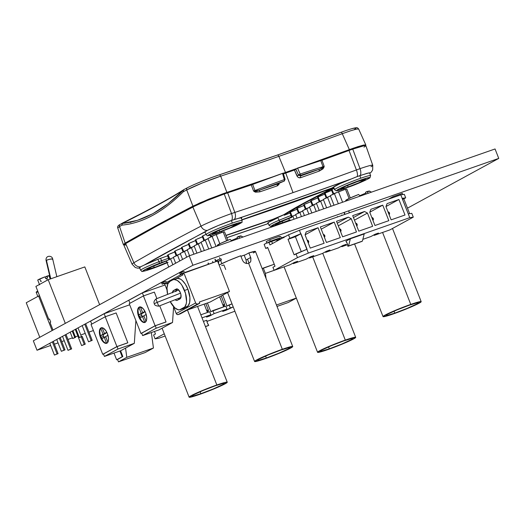 <?xml version="1.0" encoding="UTF-8"?>
<svg xmlns="http://www.w3.org/2000/svg" width="525" height="525" viewBox="0 0 525 525"><rect width="100%" height="100%" fill="white"/><g stroke="black" fill="none" stroke-linecap="round" stroke-linejoin="round"><path stroke-width="0.79" d="M241.802 255.97A12.777 0.879 -21.4 0 1 245.464 254.776L240.929 256.279A12.777 0.879 -21.4 0 1 241.802 255.97M495.055 148.969L498.75 158.406L407.485 208.156L498.75 158.406L495.055 148.969L189.217 255.826L192.911 265.263L498.75 158.406L192.911 265.263L189.217 255.826L33.318 340.817L37.012 350.247L192.911 265.263L37.012 350.247L33.318 340.817L189.217 255.826L495.055 148.969M93.404 330.547L88.955 332.102L93.404 330.547M85.24 333.401L81.552 334.688L85.24 333.401M77.844 335.98L75.351 336.853L77.844 335.98M72.411 337.877L67.961 339.432L72.411 337.877M64.247 340.732L61.766 341.598L64.247 340.732M58.052 342.897L54.37 344.183L58.052 342.897M50.656 345.483L37.012 350.247L50.656 345.483M394.78 313.136L394.012 311.187L394.78 313.136L407.105 308.405L416.509 304.106L418.222 302.958L417.48 302.748L409.447 305.137A17.345 1.194 -21.4 0 1 418.261 302.807A17.345 1.194 -21.4 0 1 394.78 313.136A17.345 1.194 -21.4 0 1 385.967 315.459A17.345 1.194 -21.4 0 1 409.447 305.137L397.123 309.862L387.719 314.16L386.013 315.308L386.748 315.518L394.78 313.136M365.571 192.281L366.233 193.981L365.571 192.281L366.758 191.638L368.373 193.233L366.758 191.638L365.571 192.281M364.737 193.541L359.822 195.687A10.237 0.702 158.6 0 0 365.846 192.99M410.773 304.415L382.574 232.457L410.773 304.415A20.475 1.404 -21.4 0 1 421.181 301.665A20.475 1.404 -21.4 0 1 393.455 313.858A20.475 1.404 -21.4 0 1 383.053 316.608A20.475 1.404 -21.4 0 1 410.773 304.415L421.057 301.573L419.108 303.201L414.501 305.458L393.455 313.858L383.178 316.693L385.12 315.072L392.798 311.45L410.773 304.415M369.403 191.382L366.758 191.638A12.777 0.879 158.6 0 1 369.548 191.08L371.464 192.15M345.529 201.213L345.798 200.386A12.777 0.879 158.6 0 1 358.601 194.486L360.216 196.081L358.601 194.486L349.112 198.47L345.87 200.498M200.852 393.711L200.084 391.762L200.852 393.711L213.176 388.979L222.58 384.681L224.287 383.532L223.552 383.322L215.519 385.711A17.345 1.194 -21.4 0 1 224.332 383.381A17.345 1.194 -21.4 0 1 200.852 393.711A17.345 1.194 -21.4 0 1 192.038 396.034A17.345 1.194 -21.4 0 1 215.519 385.711L203.195 390.436L193.791 394.734L192.078 395.883L192.819 396.093L200.852 393.711M216.845 384.989L187.445 309.967L216.845 384.989A20.475 1.404 -21.4 0 1 227.246 382.239A20.475 1.404 -21.4 0 1 199.526 394.433A20.475 1.404 -21.4 0 1 189.118 397.182A20.475 1.404 -21.4 0 1 216.845 384.989L224.825 382.482L227.2 382.417L217.501 387.398L199.526 394.433L189.243 397.267L191.192 395.647L195.799 393.389L216.845 384.989M329.3 348.83L328.538 346.881L329.3 348.83L341.624 344.098L351.028 339.8L352.741 338.651L351.999 338.448L343.973 340.83A17.345 1.194 -21.4 0 1 352.787 338.5A17.345 1.194 -21.4 0 1 329.3 348.83A17.345 1.194 -21.4 0 1 320.486 351.159A17.345 1.194 -21.4 0 1 343.973 340.83L331.649 345.555L322.245 349.86L320.532 351.002L321.274 351.212L329.3 348.83M345.299 340.108L312.677 256.876L345.299 340.108A20.475 1.404 -21.4 0 1 355.701 337.358A20.475 1.404 -21.4 0 1 327.974 349.552A20.475 1.404 -21.4 0 1 317.572 352.301A20.475 1.404 -21.4 0 1 345.299 340.108L355.576 337.267L353.627 338.894L345.955 342.517L327.974 349.552L317.697 352.387L318.281 351.573L324.253 348.508L345.299 340.108M266.326 358.011L265.565 356.062L266.326 358.011L278.65 353.286L288.054 348.987L289.767 347.839L289.026 347.629L281 350.011A17.345 1.194 -21.4 0 1 289.813 347.688A17.345 1.194 -21.4 0 1 266.326 358.011A17.345 1.194 -21.4 0 1 257.512 360.34A17.345 1.194 -21.4 0 1 281 350.011L268.675 354.742L259.271 359.041L257.558 360.189L258.3 360.399L266.326 358.011M246.402 263.484L246.061 259.987L244.171 255.17L246.061 259.987L246.527 262.808M237.116 237.162L237.779 238.855L237.116 237.162L238.304 236.512L239.918 238.114L238.304 236.512L237.116 237.162M236.289 238.422L231.368 240.568A10.237 0.702 158.6 0 0 237.392 237.871M240.726 255.76A20.475 1.404 158.6 0 0 219.109 265.02L228.355 260.682L240.726 255.76L242.511 260.321L240.726 255.76M243.548 261.949L242.511 260.321L243.548 261.949L245.103 263.064L243.548 261.949M246.894 263.543L245.103 263.064L246.894 263.543L248.633 263.327L282.325 349.289L248.633 263.327L246.894 263.543M265 358.733A20.475 1.404 -21.4 0 1 254.599 361.482A20.475 1.404 -21.4 0 1 282.325 349.289A20.475 1.404 -21.4 0 1 292.727 346.539A20.475 1.404 -21.4 0 1 265 358.733L254.723 361.574L256.673 359.953L264.344 356.324L282.325 349.289L292.602 346.454L292.018 347.268L286.046 350.339L265 358.733M253.385 252.984L255.281 251.764M292.727 346.539L255.458 251.449L248.883 252.912L245.464 254.776L248.883 252.912L250.668 257.473L250.865 261.05L250.025 262.447L248.633 263.327M221.701 265.611L223.906 264.928L225.698 269.489M255.458 251.449A20.475 1.404 158.6 0 0 248.883 252.912L250.668 257.473L246.061 259.987L250.668 257.473M240.955 236.263L238.304 236.512A12.777 0.879 158.6 0 1 241.1 235.961L243.016 237.031M217.074 246.094L217.343 245.267A12.777 0.879 158.6 0 1 230.147 239.367L231.761 240.962L230.147 239.367L220.657 243.351L217.422 245.378M250.878 258.09L250.832 261.155L250.13 262.336M224.07 305.419L223.177 305.734L224.07 305.419L224.503 306.528L224.07 305.419L224.418 305.228A0.82 0.394 -109.3 0 0 224.464 304.283L222.83 304.854L224.464 304.283L224.529 305.104L224.07 305.419M223.151 305.675L224.418 305.228L223.151 305.675M221.215 295.988L224.464 304.283L221.215 295.988M207.893 311.069L207.001 311.384L207.893 311.069L208.327 312.178L207.893 311.069L208.241 310.885A0.82 0.394 -109.3 0 0 208.294 309.934L206.653 310.505L208.294 309.934L208.353 310.754L207.893 311.069M206.975 311.325L208.241 310.885L206.975 311.325M205.793 303.555L208.294 309.934L205.793 303.555M232.03 303.896L229.09 304.92L230.285 307.965L233.225 306.941L225.986 310.308L222.725 311.45L227.023 309.107L225.829 306.062L212.914 310.577L214.108 313.615L227.023 309.107L214.108 313.615L209.81 315.958L206.548 317.1L210.847 314.757L209.652 311.712L200.819 314.803L209.652 311.712L210.847 314.757L202.013 317.842L210.847 314.757L206.548 317.1L209.81 315.958L209.606 315.433L209.81 315.958L214.108 313.615L212.914 310.577L210.84 311.706L225.829 306.062L227.023 309.107L222.725 311.45L225.986 310.308L225.783 309.783L225.986 310.308L230.285 307.965L229.09 304.92L227.01 306.055L232.03 303.896M158.609 338.297L165.152 336.013L158.609 338.297L155.078 338.815L164.279 333.795L155.078 338.815L158.609 338.297M206.922 321.418L234.898 311.22L206.922 321.418M154.468 331.465L155.459 333.992L153.589 335.009L155.078 338.815L153.589 335.009L155.459 333.992L154.468 331.465M203.411 321.418L206.745 320.25A5.033 2.395 -109.3 0 0 208.747 325.362L205.419 326.524L208.747 325.362L207.401 322.993L206.745 320.25L203.411 321.418M208.13 325.703L205.459 326.635L208.13 325.703M207.434 312.487L204.159 304.126L207.434 312.487M207.421 302.984L210.84 311.706L207.421 302.984M223.611 306.836L219.686 296.822L223.611 306.836M222.738 295.155L227.01 306.055L222.738 295.155M308.254 240.686L308.575 241.224L307.637 241.474L308.575 241.224A1.641 1.437 -118.6 0 1 308.241 242.97L308.575 241.231A1.641 1.437 61.4 0 0 307.125 240.109A1.641 1.437 -118.6 0 1 308.575 241.224L308.634 241.388M323.827 235.817L324.752 235.574A1.641 1.437 61.4 0 0 323.295 234.458A1.641 1.437 -118.6 0 1 324.417 237.32L324.752 235.574L323.807 235.823M340.003 230.167L340.928 229.924A1.641 1.437 61.4 0 0 339.472 228.808A1.641 1.437 -118.6 0 1 340.594 231.669L340.928 229.924L339.983 230.173M356.18 224.516L357.105 224.273A1.641 1.437 61.4 0 0 355.648 223.158A1.641 1.437 -118.6 0 1 356.77 226.019L357.105 224.273L356.16 224.523M372.356 218.866L373.282 218.623A1.641 1.437 61.4 0 0 371.825 217.507A1.641 1.437 -118.6 0 1 372.947 220.362L373.282 218.623L372.337 218.873M388.533 213.209L389.452 212.973A1.641 1.437 -118.6 0 1 389.117 214.712L389.458 212.973L388.513 213.222M269.955 244.919L288.527 234.793L299.401 230.278L400.805 194.847L404.335 194.335L405.707 197.833L403.837 198.85L409.644 213.662L403.837 198.85L402.498 199.316L405.707 197.833L404.335 194.335L400.805 194.847L409.749 217.672L308.346 253.096L299.401 230.278L400.805 194.847L402.176 198.345L405.707 197.833L402.124 198.365L409.749 217.672L308.346 253.096L297.472 257.618L295.982 253.811L294.112 254.835L288.028 239.315L289.898 238.298L288.527 234.793L269.955 244.919L268.964 242.393L269.955 244.919M411.79 213.353L413.28 217.153L389.931 229.884L374.167 235.39L373.958 234.865L374.167 235.39L389.931 229.884L413.28 217.153L409.749 217.672L413.28 217.153L411.79 213.353L408.26 213.865L411.79 213.353M378.459 233.054L374.167 235.39L378.459 233.054L375.198 234.189L378.459 233.054M370.906 236.532L375.198 234.189L370.906 236.532L362.854 239.348L370.906 236.532M346.113 244.355L341.814 246.698L341.611 246.173L341.814 246.698L347.622 244.663L341.814 246.698L346.113 244.355L342.845 245.497L346.113 244.355M338.553 247.839L342.845 245.497L338.553 247.839L325.638 252.348L325.434 251.823L325.638 252.348L338.553 247.839M329.936 250.005L325.638 252.348L329.936 250.005L326.675 251.147L329.936 250.005M322.376 253.49L326.675 251.147L322.376 253.49L309.461 257.998L309.258 257.473L309.461 257.998L322.376 253.49M313.76 255.655L309.461 257.998L313.76 255.655L310.498 256.797L313.76 255.655M306.2 259.14L310.498 256.797L306.2 259.14L293.285 263.648L293.081 263.123L293.285 263.648L306.2 259.14M297.583 261.312L293.285 263.648L297.583 261.312L294.322 262.447L297.583 261.312M290.023 264.79L294.322 262.447L290.023 264.79L274.122 270.349L297.472 257.618L274.122 270.349L290.023 264.79M266.772 242.963L264.141 244.394L265.729 248.45L267.652 247.4L275.008 266.168L272.928 267.304L274.122 270.349L272.928 267.304L275.008 266.168L267.652 247.4L265.729 248.45L267.783 247.728L265.729 248.45L264.141 244.394L266.772 242.963M372.645 226.308L367.461 213.071L364.527 211.503L352.702 215.631L358.785 231.151L372.645 226.308L358.785 231.151L352.702 215.631L364.527 211.503L353.45 217.54L364.527 211.503L367.461 213.071L354.473 220.152L367.461 213.071L372.645 226.308M356.468 231.958L351.284 218.722L348.351 217.153L336.525 221.287L342.608 236.808L356.468 231.958L342.608 236.808L336.525 221.287L348.351 217.153L337.273 223.191L348.351 217.153L351.284 218.722L338.297 225.802L351.284 218.722L356.468 231.958M320.348 226.938L326.432 242.458L340.298 237.615L334.215 222.095L320.348 226.938L334.215 222.095L340.298 237.615L326.432 242.458L320.348 226.938M306.213 231.873L305.071 234.872L310.255 248.108L324.122 243.265L318.038 227.745L306.213 231.873L318.038 227.745L324.122 243.265L310.255 248.108L305.071 234.872L306.213 231.873M370.913 209.272L369.771 212.264L374.955 225.501L388.822 220.657L382.738 205.137L370.913 209.272L382.738 205.137L388.822 220.657L374.955 225.501L369.771 212.264L370.913 209.272M387.089 203.621L385.947 206.614L391.132 219.85L404.998 215.007L398.915 199.487L387.089 203.621L398.915 199.487L404.998 215.007L391.132 219.85L385.947 206.614L387.089 203.621M345.916 241.198L350.352 238.783L364.212 233.94L350.352 238.783L348.541 245.976L362.401 241.126L364.212 233.94L362.401 241.126L347.917 246.31L361.784 241.467L347.917 246.31L347.261 243.567L345.916 241.198A5.033 2.395 70.7 0 1 347.917 246.31L348.541 245.976L350.352 238.783L345.916 241.198M321.228 229.176L334.215 222.095L321.228 229.176M305.097 234.8L318.038 227.745L305.097 234.8M369.797 212.192L382.738 205.137L369.797 212.192M385.973 206.542L398.915 199.487L385.973 206.542M307.046 249.231L300.963 233.71L295.418 236.729L301.258 251.619L295.418 236.729L300.963 233.71L288.028 239.315L295.418 236.729L288.028 239.315L294.112 254.835L307.046 249.231M299.401 230.278L288.527 234.793L289.898 238.298L300.772 233.776L299.401 230.278M306.856 249.296L295.982 253.811L297.472 257.618L308.346 253.096L306.856 249.296M283.887 237.786L283.119 237.431L281.741 237.917L282.45 237.53A4.095 1.956 70.7 0 1 282.594 237.464A4.095 1.956 70.7 0 1 283.48 237.549M272.501 243.534L271.688 241.448L272.501 243.534M392.884 196.718A2.454 2.152 -118.6 0 1 393.166 196.593L391.926 197.951A2.454 2.152 -118.6 0 1 392.884 196.718L389.419 198.607A2.454 2.152 61.4 0 0 388.92 199.001L389.701 198.483M393.166 196.593L402.34 193.39L402.8 194.558L402.34 193.39L393.166 196.593M279.477 238.042A0.82 0.715 -118.6 0 1 280.455 238.567L276.99 240.457A0.82 0.715 61.4 0 0 276.012 239.932L279.477 238.042L276.012 239.932L266.838 243.141L270.303 241.251L279.477 238.042L280.291 238.298L280.658 239.085L280.455 238.567L276.99 240.457L277.193 240.975L276.826 240.181L276.012 239.932L266.838 243.141L266.241 241.618L269.706 239.728L270.303 241.251L266.838 243.141L266.241 241.618L269.706 239.728L270.303 241.251L279.477 238.042M278.88 236.526L269.706 239.728L278.88 236.526A2.454 2.152 -118.6 0 1 281.813 238.094L280.586 236.69L278.88 236.526M388.001 211.851A1.641 1.437 -118.6 0 1 389.452 212.966A1.641 1.437 61.4 0 0 388.001 211.851M389.13 212.428L389.511 213.13M372.953 218.078L373.334 218.781M356.777 223.735L357.158 224.431M340.6 229.386L340.981 230.081M324.424 235.036L324.804 235.732M64.004 350.129L59.292 338.1L64.004 350.129L65.008 349.867L61.346 351.304L64.004 350.129M91.193 340.633L84.761 324.22L91.193 340.633L92.19 340.371L88.528 341.801L91.193 340.633M57.081 353.909L52.362 341.88L57.081 353.909L58.078 353.647L54.416 355.077L57.081 353.909M70.672 349.158L65.1 334.937L70.672 349.158L71.669 348.895L68.007 350.326L70.672 349.158M84.263 344.407L81.316 336.886L84.263 344.407L85.26 344.144L81.605 345.581L84.263 344.407M48.608 259.54L49.56 259.304A3.38 0.486 166.8 0 0 46.443 260.308L48.608 259.54M46.41 260.735L46.443 260.308A3.38 0.486 166.8 0 0 46.115 260.617C45.222 255.275 51.627 255.314 52.513 258.398L52.703 259.068A3.38 0.486 166.8 0 0 49.56 259.304L52.237 258.93L52.375 259.376M50.794 278.801L46.443 260.308L50.794 278.801M38.082 292.012L36.258 292.307L37.728 291.113A14.332 0.984 158.6 0 0 36.166 292.241L37.813 296.448M52.119 330.566L39.788 337.286L26.25 302.748L39.788 337.286L52.119 330.566L38.581 296.028L26.25 302.748L38.581 296.028L52.119 330.566M39.526 295.693L38.581 296.028L39.526 295.693M50.229 278.998L48.943 275.71A6.018 0.413 158.6 0 0 46.856 276.189L47.578 278.033A6.018 0.413 158.6 0 0 46.607 278.362L47.322 280.186L46.607 278.362A6.018 0.413 158.6 0 0 45.741 278.677L45.012 276.832A6.018 0.413 158.6 0 0 37.734 280.101L39.578 284.819M78.015 327.895L81.441 336.63L82.228 336.42L79.334 337.555L81.441 336.63L78.015 327.895M72.207 331.058L74.773 337.601L75.567 337.398L72.667 338.533L74.773 337.601L72.207 331.058M65.303 323.38L53.005 330.081L50.019 322.475L53.005 330.081L65.303 323.38L48.188 279.707L35.89 286.414L48.188 279.707L65.303 323.38M37.774 280.022L45.012 276.832L45.741 278.677A6.018 0.413 158.6 0 1 46.607 278.362A6.018 0.413 158.6 0 1 47.578 278.033L46.856 276.189L45.13 277.128L48.897 275.796M84.82 266.91L48.188 279.707L84.82 266.91L99.619 304.671L84.82 266.91M49.521 319.056L48.832 319.43L35.89 286.414L48.832 319.43L49.521 319.056L50.715 322.094L49.521 319.056M50.019 322.475L50.715 322.094L50.019 322.475M74.773 337.601L72.673 338.52L74.773 337.601M81.441 336.63L79.334 337.542L81.441 336.63M39.992 279.569L40.714 281.413A6.018 0.413 158.6 0 0 41.514 281.137M154.724 303.463L157.192 302.354L154.724 303.463M158.786 306.154L157.192 302.354L158.793 306.16C155.886 305.944 154.396 305.143 154.33 303.758C153.523 302.302 154.068 300.707 155.964 298.974L157.192 302.354L180.541 293.16L157.192 302.354L155.964 299.007M180.377 292.714A5.25 2.5 70.7 0 1 180.062 298.797L177.293 300.313L176.295 300.405L175.14 299.716A5.25 2.5 70.7 0 0 177.115 300.392A5.25 2.5 70.7 0 0 177.293 300.313L180.771 297.964L180.935 294.669L180.377 292.714L178.375 289.616L177.24 288.953L176.243 289.045A5.25 2.5 70.7 0 1 176.42 288.967A5.25 2.5 70.7 0 1 180.377 292.714M182.917 308.661L188.18 305.793L189.656 302.446L189.906 297.623L187.93 289.255A15.081 7.193 -109.3 0 0 176.577 278.499L173.178 279.687A15.081 7.193 70.7 0 1 184.531 290.443L187.93 289.255L185.345 284.163L182.182 280.37L180.534 279.156L177.411 278.322L176.065 278.729M170.198 301.573L174.753 307.794L178.014 309.704L179.524 309.848L184.78 306.981L186.263 303.634L186.546 301.37L185.482 293.245L181.945 285.351L180.41 283.251L177.135 280.343L174.011 279.51L172.666 279.917A15.081 7.193 70.7 0 1 173.178 279.687M184.019 273.282L195.648 302.958L176.249 313.53L173.512 306.548L176.249 313.53A1.641 1.437 61.4 0 0 178.205 314.58L177.069 314.468L176.249 313.53L195.648 302.958L196.468 303.89L197.603 304.001L199.776 303.24L199.303 302.026L229.477 291.48L199.303 302.026L199.776 303.24L180.377 313.819L178.205 314.58L197.603 304.001L199.776 303.24L180.377 313.819L178.205 314.58L197.603 304.001A1.641 1.437 -118.6 0 1 195.648 302.958L184.019 273.282L182.654 274.03L184.019 273.282A0.492 0.433 -118.6 0 0 183.435 272.974L182.07 273.715L183.435 272.974L184.019 273.282M166.989 289.912L164.62 283.861L165.933 283.146L166.261 283.986L168.427 282.804L166.261 283.986L165.933 283.146L164.62 283.861L164.036 283.546L162.173 284.196L161.693 282.982L163.006 282.266L163.478 283.487L165.342 282.831A0.492 0.433 -118.6 0 1 165.933 283.146L165.342 282.831L162.173 284.196L163.478 283.487L163.006 282.266L161.693 282.982L162.173 284.196L164.036 283.546A0.492 0.433 61.4 0 1 164.62 283.861L166.989 289.912M175.882 278.742L182.982 274.87L182.654 274.03A0.492 0.433 61.4 0 0 182.07 273.715L180.206 274.365L183.435 272.974L180.206 274.365L179.727 273.151L181.092 272.403L181.571 273.623L181.092 272.403L179.727 273.151L180.206 274.365L182.234 273.696L182.982 274.87L175.882 278.742M184.931 272.449L183.658 271.642L181.092 272.403L183.094 271.707A1.641 1.437 -118.6 0 1 185.049 272.751L217.553 261.05L184.931 272.449M187.445 309.967L210.079 302.059L229.477 291.48L217.553 261.05L229.477 291.48L210.079 302.059L187.445 309.967M166.812 282.325L182.477 273.794L166.878 282.299L167.317 283.415L166.812 282.325M165.001 281.571L163.006 282.266L165.001 281.571A1.641 1.437 -118.6 0 1 166.957 282.614L166.136 281.676L165.001 281.571M172.666 279.917L169.89 281.426L167.869 283.822L166.989 287.989L167.613 294.381A15.081 7.193 70.7 0 1 169.89 281.426L172.666 279.917M172.463 292.838L173.473 290.555L176.243 289.045L173.473 290.555L176.866 289.367A5.25 2.5 -109.3 0 0 175.914 291.113M180.357 309.671L183.757 308.483A15.081 7.193 -109.3 0 0 184.268 308.254L180.869 309.442L183.645 307.926L187.038 306.744A15.081 7.193 -109.3 0 0 187.93 289.255L184.531 290.443A15.081 7.193 70.7 0 1 183.645 307.926L187.038 306.744L180.869 309.442A15.081 7.193 70.7 0 1 180.357 309.671A15.081 7.193 70.7 0 1 170.238 301.652M179.694 299.217L178.428 298.423A5.25 2.5 -109.3 0 0 179.452 299.132M172.495 292.458A5.25 2.5 70.7 0 1 173.473 290.555L177.483 289.039L176.164 290.207L175.855 291.651M176.61 288.914L176.243 289.045L176.61 288.914M216.051 261.575L216.018 260.748L217.402 259.993L217.448 261.089L217.402 259.993L216.018 260.748L216.051 261.575M220.959 258.746L217.402 259.993L220.959 258.746L221.438 259.967L220.054 260.722L221.438 259.967L220.959 258.746M220.054 260.722L218.564 261.24L220.054 260.722M218.551 260.971L221.438 259.967L218.551 260.971L218.623 263.793L218.551 260.971M262.205 268.656L274.247 264.233L263.287 268.065L265.374 273.4L266.057 278.499L265.374 273.4L274.122 270.342L265.374 273.4L263.287 268.065L262.205 268.656M288.245 302.518L277.01 306.442L288.245 302.518L296.336 298.102L288.245 302.518M296.317 298.069L276.452 305.012L296.317 298.069M140.221 306.882A8.065 3.846 70.7 0 0 139.899 306.967A8.065 3.846 70.7 0 0 138.994 307.624L140.477 307.105L138.994 307.624L141.271 313.432L143.988 312.487L138.626 314.875A8.065 3.846 70.7 0 0 139.151 316.437A8.065 3.846 70.7 0 0 139.821 317.92L143.942 315.958L142.465 316.477L144.743 322.291L145.583 321.996L144.743 322.291A8.065 3.846 70.7 0 0 145.222 322.192L145.241 322.186A8.065 3.846 70.7 0 0 145.523 322.055L144.743 322.291L142.465 316.477L139.821 317.92A8.065 3.846 70.7 0 1 139.151 316.437A8.065 3.846 70.7 0 1 138.626 314.875L141.343 313.924A8.065 3.846 -109.3 0 0 141.868 315.486A8.065 3.846 -109.3 0 0 142.327 316.549A8.065 3.846 -109.3 0 1 141.868 315.486L139.151 316.437L141.868 315.486A8.065 3.846 -109.3 0 1 141.343 313.924L138.626 314.875L141.271 313.432L138.994 307.624L140.378 306.869M139.663 306.928A8.19 3.905 -109.3 0 0 139.099 316.463L138.692 316.608A8.19 3.905 70.7 0 1 139.453 306.987A8.19 3.905 70.7 0 1 145.615 312.834L143.377 308.923L140.726 306.967L139.171 307.112L137.747 309.442L137.812 313.556L139.335 318.058L141.809 321.438L143.581 322.475L145.136 322.33L146.56 319.994L146.692 317.376L145.615 312.834A8.19 3.905 70.7 0 1 144.854 322.455A8.19 3.905 70.7 0 1 138.692 316.608L139.099 316.463A8.19 3.905 -109.3 0 0 145.058 322.37M128.802 300.3L129.964 303.266L128.802 300.3L142.38 292.897L128.802 300.3M143.555 295.883L142.38 292.897L165.06 284.977L142.38 292.897L143.555 295.883M155.262 325.762L141.684 333.165L142.636 335.6L156.214 328.197L155.262 325.762L156.214 328.197L142.636 335.6L158.95 329.903L172.528 322.501L156.214 328.197L172.528 322.501L158.95 329.903L142.636 335.6L141.684 333.165L155.262 325.762L165.71 322.114L155.262 325.762M173.604 306.79L172.528 322.501L173.604 306.79M165.71 322.114L166.044 321.93L159.718 305.793L166.044 321.93L155.118 325.749L143.43 295.923L154.357 292.11L156.896 298.6L154.357 292.11L143.43 295.923L155.118 325.749L140.93 333.48L129.248 303.66L143.43 295.923L129.248 303.66L140.93 333.48L155.118 325.749L165.71 322.114M139.578 306.967L138.482 308.273L138.003 310.531L138.58 314.947L141.337 320.375L143.115 321.95L144.808 322.409M140.392 306.902L142.656 312.677L144.985 311.41L142.656 312.677L145.176 311.798L142.656 312.677L140.392 306.902M146.167 314.462L143.85 315.722L146.062 321.366L143.85 315.722L146.167 314.462M143.988 312.487L141.343 313.924L143.988 312.487M102.014 327.718A8.065 3.846 70.7 0 0 101.693 327.797A8.065 3.846 70.7 0 0 100.78 328.453L102.263 327.935L100.78 328.453L103.057 334.267L105.781 333.316L100.413 335.711A8.065 3.846 70.7 0 0 100.938 337.267A8.065 3.846 70.7 0 0 101.607 338.75L105.735 336.794L104.252 337.306L106.529 343.12L107.376 342.825L106.529 343.12A8.065 3.846 70.7 0 0 107.008 343.022A8.065 3.846 70.7 0 0 107.31 342.884L106.529 343.12L104.252 337.306L101.607 338.75A8.065 3.846 70.7 0 1 100.938 337.267A8.065 3.846 70.7 0 1 100.413 335.711L103.13 334.76A8.065 3.846 -109.3 0 0 103.655 336.322A8.065 3.846 -109.3 0 0 104.121 337.385A8.065 3.846 -109.3 0 1 103.655 336.322L100.938 337.267L103.655 336.322A8.065 3.846 -109.3 0 1 103.13 334.76L100.413 335.711L103.057 334.267L100.78 328.453L102.172 327.698M101.45 327.757A8.19 3.905 -109.3 0 0 100.885 337.299L100.478 337.437A8.19 3.905 70.7 0 1 101.24 327.817A8.19 3.905 70.7 0 1 107.408 333.664L106.004 330.894L103.386 328.178L100.957 327.941L99.54 330.277L99.402 332.896L100.478 337.437L102.716 341.348L105.368 343.304L107.54 342.648L108.347 340.83L108.478 338.205L107.408 333.664A8.19 3.905 70.7 0 1 106.641 343.284A8.19 3.905 70.7 0 1 100.478 337.437L100.885 337.299A8.19 3.905 -109.3 0 0 106.844 343.199M90.589 321.136L91.75 324.102L90.589 321.136L104.173 313.727L90.589 321.136M105.341 316.713L104.173 313.727L129.695 304.808L104.173 313.727L105.341 316.713M117.049 346.592L103.471 354.001L104.422 356.436L118.007 349.027L117.049 346.592L118.007 349.027L104.422 356.436L120.737 350.733L134.315 343.33L118.007 349.027L134.315 343.33L120.737 350.733L104.422 356.436L103.471 354.001L117.049 346.592L127.496 342.943L117.049 346.592M135.877 320.578L134.315 343.33L135.877 320.578M127.496 342.943L127.831 342.766L116.143 312.939L127.831 342.766L116.911 346.579L105.223 316.759L116.143 312.939L105.223 316.759L116.911 346.579L102.723 354.316L91.035 324.489L105.223 316.759L91.035 324.489L102.723 354.316L116.911 346.579L127.496 342.943M101.371 327.803L100.268 329.103L99.789 331.367L100.367 335.777L103.123 341.204L104.902 342.786L106.595 343.238M102.185 327.731L104.449 333.513L106.772 332.24L104.449 333.513L106.962 332.633L104.449 333.513L102.185 327.731M107.953 335.291L105.637 336.551L107.848 342.195L105.637 336.551L107.953 335.291M105.781 333.316L103.13 334.76L105.781 333.316M145.123 352.564L118.479 361.869L117.528 359.435L118.479 361.869L145.123 352.564L153.438 348.029L126.794 357.335L118.479 361.869L126.794 357.335L153.438 348.029L151.364 332.555L153.438 348.029L145.123 352.564M125.56 348.108L126.794 357.335L125.56 348.108M122.85 356.534L117.528 359.435L122.85 356.534L122.2 356.764L119.943 351.008L122.2 356.764L116.629 359.796L114.004 353.089L116.629 359.796L122.85 356.534L120.599 350.785L122.85 356.534M168.236 255.143L167.554 255.163L168.715 254.474L174.687 252A5.9 0.407 158.6 0 0 168.138 254.776L169.851 259.153L168.138 254.776A5.9 0.407 158.6 0 0 167.541 255.216L169.326 259.783M175.166 251.37L174.484 251.39L175.645 250.701L181.617 248.227A5.9 0.407 158.6 0 0 175.068 250.996L176.781 255.373L175.068 250.996A5.9 0.407 158.6 0 0 174.471 251.436L176.256 256.003M182.096 247.59L181.414 247.61L182.575 246.921L188.547 244.447A5.9 0.407 158.6 0 0 181.991 247.223L183.711 251.6L181.991 247.223A5.9 0.407 158.6 0 0 181.394 247.662L183.186 252.223M189.026 243.81L188.344 243.83L189.505 243.147L195.477 240.673A5.9 0.407 158.6 0 0 188.921 243.442L190.641 247.82L188.921 243.442A5.9 0.407 158.6 0 0 188.324 243.882L190.116 248.45M195.95 240.037L195.267 240.056L196.435 239.367L202.407 236.893A5.9 0.407 158.6 0 0 195.851 239.662L197.571 244.046L195.851 239.662A5.9 0.407 158.6 0 0 195.254 240.109L197.046 244.67M202.88 236.257L202.387 236.119L206.036 234.399A5.9 0.407 158.6 0 0 202.781 235.889L204.494 240.266L202.781 235.889A5.9 0.407 158.6 0 0 202.184 236.329L203.976 240.896M211.424 236.493L210.886 235.115L211.424 236.493M166.399 261.037L170.527 258.786L172.863 264.744L170.527 258.786L166.399 261.037L168.735 266.989L166.399 261.037M216.175 234.439L207.972 238.37L212.021 236.165L216.051 246.448L212.021 236.165L223.177 231.991L216.175 234.439L219.824 243.751L216.175 234.439M208.097 238.685L201.042 242.15L205.17 239.899L208.74 249.007L205.17 239.899L208.097 238.685M201.167 242.465L194.112 245.93L198.24 243.679L201.344 251.587L198.24 243.679L201.167 242.465M194.237 246.238L187.189 249.703L191.31 247.452L193.948 254.172L191.31 247.452L194.237 246.238M187.307 250.018L180.259 253.483L184.387 251.232L186.716 257.184L184.387 251.232L187.307 250.018M180.383 253.792L173.329 257.257L177.457 255.012L179.786 260.964L177.457 255.012L180.383 253.792M173.453 257.572L170.527 258.786L173.453 257.572M224.529 231.794L223.177 231.991L226.616 240.765L223.177 231.991L224.529 231.794L227.85 240.266L224.529 231.794M175.665 263.215L173.329 257.257L175.665 263.215M182.588 259.435L180.259 253.483L182.588 259.435M189.538 255.714L187.189 249.703L189.538 255.714M196.941 253.129L194.112 245.93L196.941 253.129M204.337 250.543L201.042 242.15L204.337 250.543M211.732 247.957L207.972 238.37L211.732 247.957M215.178 259.232L216.044 261.457M208.248 263.012L208.694 264.147M290.528 212.428L289.846 212.448L291.014 211.759L296.986 209.285A5.9 0.407 158.6 0 0 290.43 212.054L292.149 216.438L290.43 212.054A5.9 0.407 158.6 0 0 289.833 212.5L291.624 217.061M297.458 208.648L296.776 208.668L297.938 207.979L303.909 205.505A5.9 0.407 158.6 0 0 297.36 208.281L299.073 212.658L297.36 208.281A5.9 0.407 158.6 0 0 296.763 208.72L298.554 213.288M304.388 204.875L303.706 204.894L304.868 204.205L310.839 201.731A5.9 0.407 158.6 0 0 304.29 204.501L306.003 208.878L304.29 204.501A5.9 0.407 158.6 0 0 303.693 204.94L305.478 209.508M311.318 201.095L310.636 201.114L311.798 200.425L317.769 197.951A5.9 0.407 158.6 0 0 311.22 200.727L312.933 205.104L311.22 200.727A5.9 0.407 158.6 0 0 310.623 201.167L312.408 205.728M318.248 197.315L317.566 197.334L318.728 196.652L324.699 194.178A5.9 0.407 158.6 0 0 318.143 196.947L319.863 201.324L318.143 196.947A5.9 0.407 158.6 0 0 317.546 197.387L319.338 201.954M325.178 193.541L324.489 193.561L325.658 192.872L331.629 190.398A5.9 0.407 158.6 0 0 325.073 193.167L326.793 197.551L325.073 193.167A5.9 0.407 158.6 0 0 324.476 193.613L326.268 198.174M334.005 188.442A5.9 0.407 158.6 0 0 332.003 189.394L333.723 193.771L332.003 189.394A5.9 0.407 158.6 0 0 331.406 189.833L333.198 194.401M288.697 218.315L292.819 216.07L294.046 219.201L292.819 216.07L288.697 218.315L289.642 220.736L288.697 218.315M338.467 191.723L330.264 195.654L334.313 193.449L338.343 203.72L334.313 193.449L345.476 189.276L338.467 191.723L342.589 202.237L338.467 191.723M330.389 195.969L323.341 199.434L327.462 197.183L331.032 206.279L327.462 197.183L330.389 195.969M323.459 199.743L316.411 203.208L320.539 200.957L323.63 208.865L320.539 200.957L323.459 199.743M316.529 203.523L309.481 206.988L313.609 204.737L316.234 211.444L313.609 204.737L316.529 203.523M309.606 207.296L302.551 210.761L306.679 208.517L308.838 214.029L306.679 208.517L309.606 207.296M302.676 211.076L295.621 214.541L299.749 212.29L301.442 216.615L299.749 212.29L302.676 211.076M295.746 214.85L292.819 216.07L295.746 214.85M346.822 189.079L345.476 189.276L349.086 198.483L345.476 189.276L346.822 189.079L350.293 197.925L346.822 189.079M297.038 218.151L295.621 214.541L297.038 218.151M304.434 215.572L302.551 210.761L304.434 215.572M311.83 212.986L309.481 206.988L311.83 212.986M319.226 210.4L316.411 203.208L319.226 210.4M326.622 207.815L323.341 199.434L326.622 207.815M334.018 205.236L330.264 195.654L334.018 205.236M332.102 189.761L331.61 189.623L334.215 188.35M344.4 212.737L345.023 214.338M337.47 216.517L337.627 216.923M229.346 234.196L229.287 234.38A329.884 22.667 -21.4 0 1 274.227 219.082L225.993 235.528A329.884 22.667 -21.4 0 1 229.287 234.38L229.346 234.196M283.06 173.178L282.522 173.355L284.333 179.602L282.522 173.355A106.805 7.337 158.6 0 0 252.656 184.433L254.953 190.509A106.575 7.324 -21.4 0 1 284.333 179.602L285.108 179.458L283.218 173.145L251.272 184.938A437.115 30.037 -21.4 0 1 227.666 192.846A25.784 1.772 158.6 0 0 224.241 194.014L231.525 213.563A6.451 3.078 -109.3 0 1 231.532 220.448C221.727 223.958 213.688 227.273 207.401 230.396A6.451 5.401 -117.5 0 1 201.009 226.144A25.056 1.719 -21.4 0 1 231.525 213.563L224.241 194.014A25.784 1.772 158.6 0 0 192.832 206.962L201.009 226.144A6.451 5.401 62.5 0 0 207.401 230.396L144.185 265.099A1035.917 71.177 -21.4 0 1 205.065 231.906A19.852 1.365 -21.4 0 0 204.724 232.365L204.724 232.365A19.852 1.365 -21.4 0 0 205.203 232.47L204.717 232.345L205.065 231.906L207.401 230.396L218.131 225.573L234.163 219.548A6.451 3.977 -108.3 0 0 234.852 212.428A25.056 1.719 158.6 0 0 231.525 213.563A6.451 3.078 70.7 0 1 231.532 220.448L238.573 218.315A19.852 1.365 -21.4 0 1 241.69 217.882A19.852 1.365 -21.4 0 1 241.395 218.295M237.569 218.577L237.93 218.485M142.144 266.031L140.608 266.805A6.451 5.867 -120.1 0 1 133.882 262.736A1042.361 71.623 -21.4 0 1 201.009 226.144A1042.361 71.623 158.6 0 0 133.882 262.736A6.451 5.867 59.9 0 0 140.608 266.805L139.689 268.058L139.217 267.947L140.608 266.805L144.185 265.099A19.852 1.365 -21.4 0 1 157.769 259.33L167.764 255.787L157.769 259.33L144.185 265.099M333.152 187.287L333.244 187.563A9.647 0.663 -21.4 0 1 329.175 189.125L329.168 189.125A329.884 22.667 -21.4 0 1 241.9 219.732L280.094 206.679L331.196 188.37L340.449 183.442L357.171 176.571L367.283 173.257L370.086 172.909L369.79 173.316M276.977 217.888L276.977 217.888A9.968 0.682 158.6 0 0 276.268 218.072A9.968 0.682 158.6 0 1 276.977 217.888L276.977 217.888M276.99 218.144L276.99 217.908A9.968 0.682 158.6 0 0 276.052 218.157A9.968 0.682 -21.4 0 1 276.99 217.908L274.227 219.082A9.647 0.663 -21.4 0 1 276.846 218.308L276.99 218.144M268.17 223.289A19.852 1.365 -21.4 0 1 267.691 223.184A19.852 1.365 -21.4 0 1 276.846 218.308L269.371 221.878L267.691 223.105L268.17 223.289M299.618 175.632L300.812 175.849A1.614 0.722 -109.4 0 0 300.74 177.653A1.614 0.722 70.6 0 1 300.812 175.849A435.829 29.945 158.6 0 0 319.351 169.267A1.614 0.65 -109.7 0 0 319.351 171.045A1.614 0.65 70.3 0 1 319.351 169.267L323.098 167.226A1.614 0.466 -160.5 0 0 323.813 167.646L319.351 171.045A437.443 30.056 -21.4 0 1 300.74 177.653C299.158 178.106 297.905 177.555 296.993 176.006L294.4 170.034A437.115 30.037 -21.4 0 1 285.731 173.073A437.115 30.037 158.6 0 0 294.4 170.034L297.662 176.964L298.62 177.588L300.74 177.653A437.443 30.056 158.6 0 0 319.351 171.045L323.052 168.82L324.194 166.34L321.956 160.243A437.115 30.037 158.6 0 0 349.013 150.452L356.403 169.962A437.843 30.083 -21.4 0 1 293.022 192.616L285.731 173.073A437.115 30.037 -21.4 0 1 283.48 173.86A437.115 30.037 158.6 0 0 285.731 173.073L293.022 192.616A437.843 30.083 -21.4 0 1 234.852 212.428A6.451 3.977 71.7 0 1 234.163 219.548L236.565 218.833M364.002 147.157L365.846 145.747L364.383 145.622L352.748 149.12A25.784 1.772 158.6 0 0 349.013 150.452L356.403 169.962A25.056 1.719 -21.4 0 1 360.032 168.663L352.748 149.12A25.784 1.772 158.6 0 0 349.013 150.452A437.115 30.037 -21.4 0 1 321.956 160.243L295.759 168.847L298.364 174.877L300.202 174.057A106.575 7.324 -21.4 0 1 323 166.733L320.768 160.637A106.805 7.337 158.6 0 0 297.511 168.118L300.202 174.057L297.511 168.118L295.713 168.919L298.384 174.864L299.539 175.639L319.351 169.267A435.829 29.945 -21.4 0 1 300.812 175.849A38.614 2.651 158.6 0 0 300.011 175.547A105.289 7.232 -21.4 0 1 319.351 169.267L322.278 167.947L324.194 166.34L323.813 167.646A1.614 0.466 19.5 0 1 323.098 167.226L324.194 166.34L323 166.733L320.768 160.637L321.956 160.243L324.194 166.34L323 166.733A1.293 1.004 73.5 0 1 323.098 167.226A1.293 1.004 -106.5 0 0 323 166.733A106.575 7.324 158.6 0 0 300.202 174.057A1.293 0.715 71.2 0 1 300.011 175.547L300.202 174.057L298.463 174.838M372.75 165.283A25.056 1.719 158.6 0 0 360.032 168.663A6.451 3.078 70.7 0 1 360.038 175.553L368.963 172.876M268.295 223.578A444.288 30.529 158.6 0 0 226.839 237.687L268.295 223.578L226.846 237.707M238.573 218.315A444.288 30.529 158.6 0 0 350.93 179.058L292.556 199.881L238.573 218.315L241.395 217.77L241.69 217.947L241.224 218.426M296.993 176.006L298.653 175.278L296.993 176.006M295.155 169.752L295.857 169.457M277.41 185.804A1.614 0.814 70.9 0 1 277.567 183.973L284.373 181.007A1.293 0.486 -113 0 1 284.34 181.02L260.078 189.978A435.829 29.945 158.6 0 0 277.567 183.973A1.614 0.814 -109.1 0 0 277.41 185.804A437.443 30.056 -21.4 0 1 259.855 191.835A1.614 0.879 71.2 0 1 260.078 189.978A1.614 0.879 -108.8 0 0 259.855 191.835L254.645 191.809A1.614 0.558 123.4 0 1 255.124 190.975L260.078 189.978A435.829 29.945 158.6 0 0 277.567 183.973A38.614 2.651 -21.4 0 1 284.34 181.02A1.293 0.512 -109.7 0 0 284.333 179.602A106.575 7.324 158.6 0 0 254.953 190.509L253.568 191.015L255.124 190.975L254.645 191.809L253.568 191.015L255.452 192.176L259.855 191.835A437.443 30.056 158.6 0 0 277.41 185.804L278.939 184.459L279.261 183.225L277.41 185.804M334.064 187.917L304.526 203.116L284.629 214.758L284.406 215.184L290.056 213.065L284.406 215.184A9.463 0.65 -21.4 0 1 284.629 214.758A329.759 22.66 -21.4 0 1 332.555 188.632A9.463 0.65 -21.4 0 1 333.828 188.029M354.086 177.772L360.038 175.553A6.451 3.078 -109.3 0 0 360.032 168.663A25.056 1.719 158.6 0 0 356.403 169.962A6.451 2.087 69.9 0 1 357.171 176.571A6.451 2.087 -110.1 0 0 356.403 169.962A437.843 30.083 -21.4 0 1 293.022 192.616A437.843 30.083 -21.4 0 1 234.852 212.428L227.666 192.846A25.784 1.772 158.6 0 0 224.241 194.014L206.791 200.681L192.832 206.962L156.732 226.15L125.659 243.58L123.815 245.07L126.053 244.965M284.911 179.57L284.333 179.602L284.34 181.02A105.289 7.232 -21.4 0 0 260.078 189.978L256.41 190.962L255.124 190.975L254.953 190.509L253.568 191.015L255.124 190.975L254.953 190.509L252.656 184.433L251.272 184.938L253.568 191.015L251.272 184.938A437.115 30.037 158.6 0 1 227.666 192.846L234.852 212.428A25.056 1.719 -21.4 0 0 231.525 213.563A25.056 1.719 158.6 0 0 201.009 226.144L192.832 206.962A1043.09 71.676 158.6 0 0 125.659 243.58L133.882 262.736A25.056 1.719 158.6 0 0 132.11 264.226M369.797 173.342L371.352 172.003L372.658 169.929L372.763 165.303L365.846 145.661A25.784 1.772 158.6 0 0 352.748 149.12L360.032 168.663A25.056 1.719 -21.4 0 1 372.763 165.303A25.056 1.719 -21.4 0 1 370.972 166.76M125.659 243.58A25.784 1.772 158.6 0 0 123.821 245.083L132.09 264.2A25.056 1.719 -21.4 0 1 133.882 262.736L125.659 243.58M352.137 178.572L352.583 178.388M333.231 187.484L333.244 187.563A19.852 1.365 -21.4 0 1 333.158 187.491A19.852 1.365 -21.4 0 1 350.93 179.058M299.539 175.639L300.011 175.547A1.293 1.267 88.8 0 1 299.552 175.639M299.493 175.54L300.812 175.849A38.614 2.651 158.6 0 0 300.011 175.547M284.34 181.02L284.34 181.02A38.614 2.651 158.6 0 0 277.567 183.973M284.373 181.007L284.891 179.471M329.477 189.643A8.538 0.584 -21.4 0 0 323.984 191.205A332.128 22.824 -21.4 0 1 279.005 207.257L323.925 191.041L329.385 189.794A330.081 22.68 158.6 0 1 332.194 188.403L331.839 188.193A330.402 22.7 -21.4 0 0 329.385 189.407L331.839 188.193L332.555 188.632L332.194 188.403A330.081 22.68 158.6 0 0 329.3 189.866A330.081 22.68 -21.4 0 1 332.2 188.423A9.785 0.669 158.6 0 1 333.683 187.701A9.785 0.669 158.6 0 0 332.194 188.403A9.785 0.669 -21.4 0 1 333.69 187.72A9.785 0.669 158.6 0 0 332.2 188.423L332.2 188.423A330.081 22.68 158.6 0 0 329.385 189.801L302.446 203.864L283.789 214.705A8.538 0.584 -21.4 0 1 272.613 219.424A8.538 0.584 -21.4 0 1 271.55 219.791L225.934 235.39A332.128 22.824 -21.4 0 1 271.55 219.791A8.538 0.584 -21.4 0 0 272.613 219.424L283.789 214.705A332.003 22.811 -21.4 0 1 327.961 190.621A8.538 0.584 -21.4 0 0 329.477 189.643L329.247 189.046M283.986 215.014A9.785 0.669 -21.4 0 1 283.828 214.961A9.785 0.669 -21.4 0 1 284.228 214.574A9.785 0.669 158.6 0 0 283.822 214.942A9.785 0.669 158.6 0 0 283.828 214.955L283.69 214.804M284.228 214.574L284.222 214.554A330.081 22.68 -21.4 0 1 300.28 205.045A330.081 22.68 158.6 0 0 284.228 214.574L284.228 214.574A9.785 0.669 158.6 0 0 283.828 214.961A9.785 0.669 158.6 0 1 284.222 214.554L284.222 214.554A330.081 22.68 158.6 0 1 296.008 207.434A330.081 22.68 158.6 0 0 284.222 214.554M331.839 188.193L332.666 187.793A10.106 0.696 -21.4 0 0 331.839 188.193M333.244 187.563L241.9 219.739M290.515 220.001A17.738 1.221 -21.4 0 1 280.179 223.906L273.577 225.993L271.156 226.249L271.799 225.645L280.284 221.524L289.649 217.796L280.284 221.524A1.614 0.682 -113.2 0 1 279.051 220.238L277.679 217.507L279.051 220.238L291.007 215.486M168.079 262.356A17.738 1.221 -21.4 0 1 151.745 268.78A1.614 0.768 70.7 0 1 151.679 268.807A1.614 0.768 -109.3 0 0 151.745 268.78L144.211 271.09L142.793 271.222L143.213 270.624L154.055 265.466L167.462 260.459L161.497 262.546A1.614 0.768 -109.3 0 0 161.595 260.689L168.446 258.293L167.593 255.846L168.709 258.202M358.627 181.118A1.614 0.768 -109.3 0 0 358.68 181.105A1.614 0.768 -109.3 0 0 358.739 181.079A13.217 0.906 158.6 0 0 342.182 187.957A13.217 0.906 158.6 0 0 347.557 187.169A1.614 0.768 -109.3 0 0 347.865 186.185M219.247 230.258A1.614 0.768 70.7 0 1 219.122 232.043A13.217 0.906 158.6 0 0 235.686 225.166A13.217 0.906 158.6 0 0 230.304 225.953L218.702 230.488L212.487 233.881L219.122 232.043L230.731 227.502L236.939 224.116L230.304 225.953A1.614 0.768 70.7 0 1 230.245 225.98A1.614 0.768 70.7 0 1 230.193 225.993A1.614 0.768 -109.3 0 0 230.245 225.98A1.614 0.768 -109.3 0 0 230.304 225.953A13.217 0.906 158.6 0 0 213.747 232.831A13.217 0.906 158.6 0 0 219.122 232.043A1.614 0.768 -109.3 0 0 219.43 231.059M166.871 260.951L164.837 261.64A1.614 0.768 70.7 0 1 164.778 261.667A1.614 0.768 70.7 0 1 164.725 261.68A1.614 0.768 -109.3 0 0 164.778 261.667A1.614 0.768 -109.3 0 0 164.837 261.64A13.217 0.906 158.6 0 0 148.28 268.518A13.217 0.906 158.6 0 0 153.654 267.737A1.614 0.768 -109.3 0 0 153.963 266.746M276.111 223.991L288.737 218.433A13.217 0.906 158.6 0 0 275.848 224.162A13.217 0.906 158.6 0 0 282.089 222.863A1.614 0.768 -109.3 0 0 282.397 221.872M222.009 229.103A11.602 0.794 158.6 0 0 226.774 227.24M220.027 229.95A11.609 0.801 -21.4 0 0 229.123 226.373A11.609 0.801 -21.4 0 1 219.699 230.068M156.542 264.797A11.602 0.794 158.6 0 0 161.306 262.927M154.56 265.643A11.609 0.801 -21.4 0 0 163.649 262.067A11.609 0.801 -21.4 0 1 154.232 265.755M284.977 219.923A11.602 0.794 158.6 0 0 288.75 218.459M288.789 218.564A11.609 0.801 -21.4 0 1 282.667 220.881M350.444 184.229A11.602 0.794 158.6 0 0 355.208 182.365M348.462 185.076A11.609 0.801 -21.4 0 0 357.558 181.499A11.609 0.801 -21.4 0 1 348.134 185.194M123.959 244.716L123.355 244.565L125.153 243.114L156.483 225.533L199.572 203.018L222.738 193.83L273.328 176.682A437.758 30.083 -21.4 0 1 226.905 192.406L220.677 176.177A438.368 30.122 158.6 0 0 278.86 156.358A1.936 0.925 -109.3 0 0 277.436 155.039A1.936 0.925 -109.3 0 0 277.364 155.072A1.936 0.925 70.7 0 1 277.436 155.039A1.936 0.925 70.7 0 1 278.86 156.358A438.368 30.122 158.6 0 0 342.261 133.698A1.936 0.623 -110 0 0 341.086 132.287A1.936 0.623 -110 0 0 341.04 132.313A440.304 30.253 -21.4 0 1 277.653 154.967M285.482 172.456A437.758 30.083 -21.4 0 1 283.29 173.217L295.739 168.86A437.758 30.083 -21.4 0 1 285.482 172.456L278.86 156.358L285.482 172.456M204.986 231.971L206.128 234.616A19.353 1.332 -21.4 0 1 232.332 223.092L231.368 220.507L232.332 223.092A19.353 1.332 -21.4 0 1 242.169 220.493L241.205 217.77M333.539 187.005L334.799 189.84A19.353 1.332 -21.4 0 1 334.569 189.742A19.353 1.332 -21.4 0 1 360.767 178.218L359.809 175.632L360.767 178.218A19.353 1.332 -21.4 0 1 370.604 175.619L369.607 172.791M350.792 186.309A1.614 0.768 -109.3 0 0 350.844 186.296A1.614 0.768 -109.3 0 0 350.903 186.27L339.275 190.201L336.847 190.693L337.339 189.906L347.347 185.161L359.671 180.377L369.173 177.562L369.646 177.772L367.513 179.169L355.399 184.544L344.052 188.665A1.614 0.768 70.7 0 1 343.993 188.692C340.239 190.05 337.614 190.759 336.118 190.798L334.569 189.742L333.421 187.097M347.688 185.384A1.614 0.768 70.7 0 1 347.557 187.169L359.166 182.634L365.374 179.242L356.495 181.88L345.155 186.5L340.922 189.007L347.557 187.169A13.217 0.906 158.6 0 0 364.12 180.292A13.217 0.906 158.6 0 0 358.739 181.079A1.614 0.768 70.7 0 1 358.68 181.105L364.475 179.327M289.183 216.162L279.051 220.238A19.353 1.332 158.6 0 0 269.095 225.428L269.095 225.435A19.353 1.332 -21.4 0 1 279.051 220.238A1.614 0.682 66.8 0 0 280.284 221.524A17.738 1.221 -21.4 0 0 271.156 226.249A17.738 1.221 -21.4 0 0 280.179 223.906L289.511 220.402L280.12 223.932A1.614 0.768 -109.3 0 0 280.179 223.906M282.22 221.077A1.614 0.768 70.7 0 1 282.089 222.863L289.4 220.113A13.217 0.906 158.6 0 1 282.089 222.863L275.973 224.68L275.408 224.523L275.835 224.168L288.737 218.433M139.473 267.56L140.661 270.309C142.951 271.373 138.521 272.902 151.686 268.807L167.088 262.789L151.745 268.78A17.738 1.221 -21.4 0 1 143.213 270.624A17.738 1.221 -21.4 0 1 159.515 263.274L161.497 262.546A1.614 0.768 70.7 0 0 161.595 260.689L160.525 258.313M164.837 261.64L151.252 267.061L147.02 269.568L155.905 266.93L167.239 262.316M140.661 270.309A19.353 1.332 -21.4 0 1 158.977 261.699L161.595 260.689L158.977 261.699L159.515 263.274L158.977 261.699A19.353 1.332 158.6 0 0 140.654 270.25M219.804 232.076A1.614 0.768 -109.3 0 0 219.863 232.057A1.614 0.768 -109.3 0 0 219.916 232.037L213.065 234.432A1.614 0.768 70.7 0 1 213.006 234.452A1.614 0.768 -109.3 0 0 213.065 234.432L209.127 235.508L208.202 235.476L208.806 234.846L218.577 230.173L235.233 223.886L241.224 222.607L232.109 227.286L213.065 234.432M212.605 234.59L211.503 234.931A1.614 1.312 74.1 0 1 211.345 234.99A1.614 1.312 -105.9 0 0 211.503 234.931A17.738 1.221 -21.4 0 1 215.598 231.459A17.738 1.221 -21.4 0 1 239.019 222.764A17.738 1.221 -21.4 0 1 232.109 227.286L219.916 232.037A1.614 0.768 70.7 0 1 219.857 232.063M184.039 189.499A1.936 1.824 57.5 0 0 183.382 190.142L183.422 191.651A1041.836 71.584 -21.4 0 1 186.716 189.938A1041.836 71.584 158.6 0 0 183.422 191.651L183.409 190.26L184.282 189.394A1.936 1.627 62.5 0 0 183.422 191.651C173.283 201.797 163.085 209.665 152.814 215.263C142.551 220.854 132.293 224.142 122.03 225.12L122.272 223.46C149.153 210.072 169.523 198.962 183.382 190.142A1.936 1.824 -122.5 0 1 183.947 189.558C170.133 198.358 149.769 209.462 122.85 222.863A1.936 1.522 63.5 0 0 122.272 223.46L137.543 220.31L152.906 213.675L168.236 203.575L183.382 190.142C169.523 198.962 149.153 210.072 122.272 223.46A1.936 1.522 -116.5 0 1 122.85 222.863A1.936 1.522 63.5 0 1 123.007 222.797L141.999 213.163M215.066 176.302L218.918 174.976C209.16 178.178 193.777 184.413 187.576 187.674L190.293 186.336M197.61 183.081L206.371 179.53M351.862 128.697L355.635 127.87M355.819 128.507L354.526 129.347M120.258 224.352A1.936 1.759 59.9 0 0 119.556 226.551A1.936 1.759 -120.1 0 1 120.258 224.352A1.936 1.759 -120.1 0 1 120.278 224.346C118.079 225.455 117.232 226.669 117.751 227.988L119.556 226.551L117.751 227.981L123.355 244.571L125.153 243.114L119.556 226.551A1041.836 71.584 -21.4 0 1 122.03 225.12A1041.836 71.584 158.6 0 0 119.556 226.551L125.153 243.114A1042.447 71.63 -21.4 0 1 192.931 206.168L208.471 199.251L226.905 192.406L220.677 176.177A438.368 30.122 158.6 0 0 278.86 156.358A438.368 30.122 158.6 0 0 342.261 133.698L349.355 149.618A437.758 30.083 -21.4 0 1 304.172 165.88L353.817 148.03L363.608 145.051L365.8 144.939L365.361 145.51M135.995 237.661A1038.279 71.341 -21.4 0 1 195.871 205.229A21.656 1.49 -21.4 0 1 225.127 193.371A441.919 30.365 158.6 0 0 260.466 181.466L221.53 194.604L201.58 202.525L159.941 224.326L135.988 237.668M361.18 146.455L351.402 149.231L314.232 162.632A441.919 30.365 158.6 0 0 347.563 150.596A21.656 1.49 -21.4 0 1 360.898 146.475M295.798 169.175L284.983 173.066A1.293 0.545 -113.2 0 1 285.357 173.204A1.293 0.545 66.8 0 0 284.983 173.066L287.392 172.134A441.919 30.365 158.6 0 0 295.798 169.175M186.716 189.938A1.936 1.621 -117.5 0 1 187.373 187.766A1.936 1.621 62.5 0 0 186.716 189.938L192.931 206.168L186.716 189.938C193.344 186.395 210.157 179.583 220.677 176.177L202.223 183.002L186.716 189.938M358.66 129.012L365.794 144.926L363.608 145.051L357.801 146.705L349.355 149.618L342.261 133.698L350.68 130.764L356.468 129.111L358.66 129.012M123.007 222.797L122.056 223.709L122.03 225.12A1.936 1.759 -120 0 1 122.732 222.928M183.947 189.558L187.392 187.76C194.46 184.085 209.495 178.073 219.017 174.937A1.936 1.194 71.7 0 1 220.677 176.177A1.936 1.194 -108.3 0 0 219.023 174.937A1.936 1.194 -108.3 0 0 218.918 174.976M277.364 155.072A440.304 30.253 -21.4 0 1 219.22 174.877M219.017 174.937L277.43 155.039L341.086 132.287A1.936 0.623 70 0 1 342.261 133.698M122.811 222.882L120.278 224.346M122.272 223.46A1.936 1.759 84.6 0 0 122.03 225.12C142.623 223.164 163.085 212.008 183.422 191.651A1.936 1.568 -135.1 0 1 183.382 190.142C163.137 210.328 142.767 221.438 122.272 223.46M292.09 217.192A11.609 0.801 -21.4 0 1 282.995 220.769M153.779 265.952A1.614 0.768 70.7 0 1 153.654 267.737A13.217 0.906 158.6 0 0 166.95 262.447M157.828 259.311L158.977 261.699M211.201 235.016A1.614 1.312 -105.9 0 0 211.345 234.99L232.162 227.273A1.614 0.682 -113.2 0 1 232.109 227.286A1.614 0.682 66.8 0 0 232.162 227.266C246.488 220.52 240.765 223.033 242.169 220.493M242.137 220.454A19.353 1.332 158.6 0 0 232.332 223.092A19.353 1.332 158.6 0 0 206.128 234.55M168.604 258.241L168.446 258.293A1.614 0.768 70.7 0 1 168.584 259.849A1.614 0.768 -109.3 0 0 168.446 258.293L161.595 260.689M343.987 188.692A1.614 0.768 -109.3 0 0 344.052 188.665L336.847 190.693A17.738 1.221 -21.4 0 1 351.435 183.488A17.738 1.221 -21.4 0 1 369.659 177.634A17.738 1.221 -21.4 0 1 352.879 185.535L350.903 186.27A1.614 0.768 70.7 0 1 350.844 186.296L343.993 188.692M336.847 190.693A1.614 1.595 95.1 0 1 336.098 190.798A1.614 1.595 -84.9 0 0 336.847 190.693M370.584 175.731A19.353 1.332 158.6 0 0 360.767 178.218A19.353 1.332 158.6 0 0 334.563 189.696M195.871 205.229A1.293 1.083 -117.5 0 1 196.416 205.203A1.293 1.083 62.5 0 0 195.871 205.229M225.127 193.371A1.293 0.794 -108.3 0 0 224.792 193.823A1.293 0.794 71.7 0 1 225.127 193.371M347.438 151.023A1.293 0.42 70 0 1 347.563 150.596A1.293 0.42 -110 0 0 347.438 151.023M287.162 172.574A1.293 0.604 70.7 0 1 287.392 172.134A1.293 0.604 -109.3 0 0 287.162 172.574M279.005 207.257A332.128 22.824 -21.4 0 1 241.966 219.929L279.005 207.257M354.592 243.981L383.047 316.601M421.175 301.658L392.503 228.487M162.087 328.191L189.118 397.176M227.246 382.233L197.544 306.436M284.091 266.864L317.572 352.295M355.701 337.352L322.75 253.28M249.047 263.15L247.505 259.199M227.568 292.523L254.592 361.476M282.594 237.464L285.994 236.276M56.72 339.504L61.346 351.297M82.189 325.618L88.528 341.801M49.796 343.278L54.416 355.077M62.528 336.341L68.007 350.326M75.259 329.398L81.598 345.575M50.426 278.926L46.115 260.617M56.844 276.682L52.703 259.068M82.228 336.42L85.26 344.144M66.006 334.445L71.669 348.895M53.274 341.381L58.078 353.64M85.667 323.722L92.19 340.364M60.204 337.608L65.002 349.867M72.929 330.671L75.567 337.391M70.173 332.168L72.667 338.527M75.981 329.004L79.334 337.555M180.948 297.432L158.793 306.16M178.756 289.997L155.964 298.974M139.86 306.843L139.453 306.987M145.261 322.311L144.854 322.455M101.647 327.679L101.24 327.817M107.054 343.14L106.641 343.284M207.998 263.196L208.412 264.246M214.928 259.422L215.808 261.66M210.19 235.298L210.794 236.834M221.373 231.518L221.753 232.49M219.502 257.624L220.067 259.061M220.598 260.42L221.845 263.609M212.573 261.404L213.052 262.625M344.151 212.927L344.741 214.436M343.672 188.803L344.052 189.774M348.725 211.129L349.387 212.815M341.795 214.909L341.985 215.394M139.702 268.085L137.662 268.157L135.299 267.52L132.09 264.2M299.709 175.626L298.364 174.877M284.281 215.211L283.828 214.961M341.578 188.298L341.473 188.416C341.788 187.865 351.993 183.356 358.687 181.099M213.143 233.172L213.038 233.29C213.353 232.739 223.558 228.231 230.252 225.973L236.04 224.201M147.676 268.866L147.571 268.984C147.886 268.433 158.091 263.918 164.784 261.667L166.425 261.102M130.758 222.587L130.508 222.187M267.953 222.79L269.095 225.435L270.946 226.498L280.12 223.932M341.086 132.287C348.777 129.485 353.83 127.962 356.245 127.732C356.842 127.411 357.65 127.831 358.654 128.993M211.358 234.99C205.426 236.289 207.979 235.732 206.128 234.616M370.604 175.619L369.974 177.66C370.945 177.535 363.543 181.46 352.879 185.542L350.844 186.296"/></g></svg>
